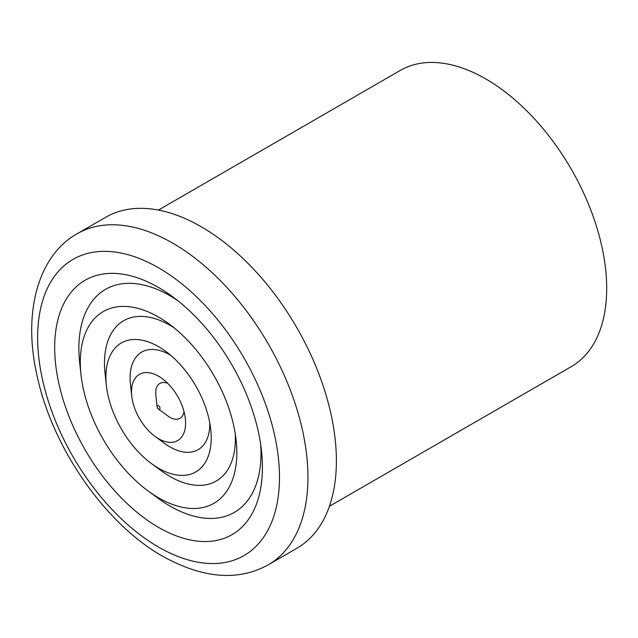 <?xml version="1.0" encoding="UTF-8"?>
<svg xmlns="http://www.w3.org/2000/svg" width="638" height="638" viewBox="0 0 638 638"><rect width="100%" height="100%" fill="white"/><g stroke="black" fill="none" stroke-linecap="round" stroke-linejoin="round"><path stroke-width="0.96" d="M158.559 497.815A110.677 63.896 60 0 1 148.072 490.941A110.677 63.896 60 0 1 81.01 374.785A110.677 63.896 60 0 1 158.559 317.078A110.677 63.896 60 0 1 169.054 323.952A110.677 63.896 60 0 1 236.116 440.116A110.677 63.896 60 0 1 158.559 497.815M235.27 433.824A92.566 53.448 60 0 1 169.939 476.458A92.566 53.448 60 0 1 161.167 470.716L151.501 463.627A74.463 42.993 60 0 1 106.386 385.472A74.463 42.993 60 0 1 158.559 346.649A74.463 42.993 60 0 1 165.617 351.275A74.463 42.993 60 0 1 210.739 429.422A74.463 42.993 60 0 1 158.559 468.244A74.463 42.993 60 0 1 151.501 463.627M106.386 385.472L105.079 373.557A92.566 53.448 60 0 1 169.939 325.292A92.566 53.448 60 0 1 174.078 327.836M209.782 422.946A56.359 32.538 60 0 1 169.939 446.895A56.359 32.538 60 0 1 164.604 443.394L154.938 436.304A38.248 22.083 60 0 1 131.763 396.158A38.248 22.083 60 0 1 158.559 376.221A38.248 22.083 60 0 1 162.188 378.589A38.248 22.083 60 0 1 185.363 418.735A38.248 22.083 60 0 1 158.559 438.681A38.248 22.083 60 0 1 154.938 436.304M131.763 396.158L130.455 384.243A56.359 32.538 60 0 1 169.939 354.864A56.359 32.538 60 0 1 170.753 355.342M184.015 411.566A20.145 11.628 60 0 1 169.939 417.324A20.145 11.628 60 0 1 168.033 416.072L158.368 408.982A2.034 1.172 60 0 1 157.139 406.845A2.034 1.172 60 0 1 158.559 405.784A2.034 1.172 60 0 1 160.002 408.28A2.034 1.172 60 0 1 158.559 409.11A2.034 1.172 60 0 1 158.368 408.982M157.139 406.845L155.832 394.93A20.145 11.628 60 0 1 167.722 383.35M158.559 527.387A146.892 84.806 60 0 1 54.693 347.479A146.892 84.806 60 0 1 158.559 287.515A146.892 84.806 60 0 1 172.483 296.63A146.892 84.806 60 0 1 261.492 450.803A146.892 84.806 60 0 1 158.559 527.387M260.695 444.598A128.78 74.351 60 0 1 169.939 506.03A128.78 74.351 60 0 1 157.738 498.031L148.072 490.941M81.01 374.785L79.702 362.87A128.78 74.351 60 0 1 169.939 295.729A128.78 74.351 60 0 1 177.46 300.426M77.222 233.715L105.677 217.287A191.129 110.35 60 0 1 201.241 226.753A191.129 110.35 60 0 1 326.098 395.177A191.129 110.35 60 0 1 296.806 548.329L268.351 564.758C238.245 581.425 203.036 578.602 162.73 556.288C105.876 524.404 53.01 448.753 37.451 377.401C21.971 312.126 38.575 255.064 77.222 233.715A191.129 110.35 60 0 1 172.786 243.182A191.129 110.35 60 0 1 297.651 411.606A191.129 110.35 60 0 1 268.351 564.758M158.415 210.069L400.257 70.443A171.008 98.73 60 0 1 485.757 78.913A171.008 98.73 60 0 1 597.479 229.608A171.008 98.73 60 0 1 571.265 366.643L329.423 506.269M158.559 547.077A171.008 98.73 -120 0 0 279.484 477.264A171.008 98.73 -120 0 0 158.559 267.816A171.008 98.73 -120 0 0 37.642 337.638A171.008 98.73 -120 0 0 158.559 547.077"/></g></svg>
